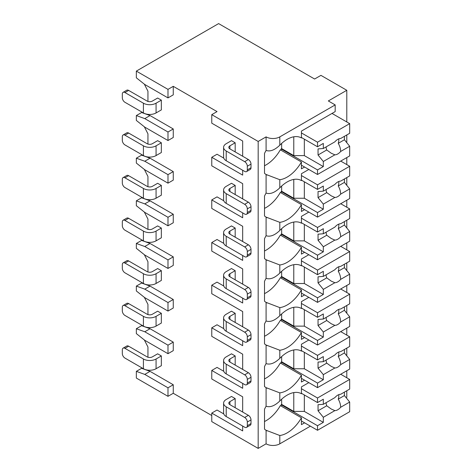 <?xml version="1.0" encoding="UTF-8"?>
<svg xmlns="http://www.w3.org/2000/svg" width="472" height="472" viewBox="0 0 472 472"><rect width="100%" height="100%" fill="white"/><g stroke="black" fill="none" stroke-linecap="round" stroke-linejoin="round"><path stroke-width="0.71" d="M223.775 413.92L217.037 410.032L211.763 413.077L211.763 421.602L258.178 448.4L266.09 443.833A9.7 5.599 0 0 0 279.802 443.833L310.393 426.169M346.1 397.642L346.79 397.241L346.79 390.751M167.985 396.327L167.985 387.801L144.78 374.402L136.343 371.358L136.343 378.06L167.985 396.327L173.259 393.282L211.763 415.513M217.037 111.604L211.763 114.649L258.178 141.447L266.09 136.88A9.7 5.599 0 0 0 279.802 136.88L335.185 104.908L328.329 100.949L346.79 90.288L320.942 75.367L314.612 79.019L218.619 23.6L136.343 71.107L167.985 89.373L173.259 86.329L217.037 111.604M242.673 141.022L242.673 156.244L242.673 141.022L211.763 123.174L211.763 114.649M223.775 158.126L217.037 154.238L211.763 157.282L211.763 165.808L242.673 183.655L242.673 198.877L242.673 183.655M223.775 200.759L217.037 196.871L211.763 199.916L211.763 208.441L242.673 226.283L242.673 241.511L242.673 226.283M223.775 243.387L217.037 239.499L211.763 242.549L211.763 251.075L242.673 268.916L242.673 284.144L242.673 268.916M223.775 286.02L217.037 282.132L211.763 285.176L211.763 293.708L242.673 311.549L242.673 326.777L242.673 311.549M223.775 328.654L217.037 324.766L211.763 327.81L211.763 336.335L242.673 354.183L242.673 369.411L242.673 354.183M223.775 371.287L217.037 367.399L211.763 370.443L211.763 378.969L242.673 396.816L242.673 412.038L242.673 396.816M136.343 71.107L136.343 77.803L144.78 84.5L167.985 97.899L173.259 94.854L173.259 86.329M242.673 426.051L242.673 430.918L211.763 413.077M242.673 383.417L242.673 388.291L211.763 370.443M242.673 340.784L242.673 345.657L211.763 327.81M242.673 298.151L242.673 303.024L211.763 285.176M242.673 255.517L242.673 260.391L211.763 242.549M242.673 212.884L242.673 217.757L211.763 199.916M242.673 170.256L242.673 175.124L211.763 157.282M258.178 448.4L258.178 141.447M147.942 357.227L147.942 346.997L144.332 339.94M167.985 353.693L167.985 345.168L144.78 331.769L136.343 328.724L136.343 333.598L144.78 340.3L167.985 353.693L173.259 350.649L173.259 342.123L150.055 328.724L141.618 325.68L141.618 325.072M147.942 314.594L147.942 304.363L144.332 297.313M167.985 311.066L167.985 302.534L144.78 289.141L136.343 286.091L136.343 290.964L144.78 297.667L167.985 311.066L173.259 308.015L173.259 299.49L150.055 286.091L141.618 283.047L141.618 282.439M147.942 271.966L147.942 261.73L144.332 254.679M167.985 268.432L167.985 259.907L144.78 246.508L136.343 243.463L136.343 248.331L144.78 255.033L167.985 268.432L173.259 265.388L173.259 256.856L150.055 243.463L141.618 240.413L141.618 239.805M147.942 229.333L147.942 219.096L144.332 212.046M167.985 225.799L167.985 217.273L144.78 203.874L136.343 200.83L136.343 205.703L144.78 212.4L167.985 225.799L173.259 222.755L173.259 214.229L150.055 200.83L141.618 197.786L141.618 197.172M147.942 186.7L147.942 176.469L144.332 169.413M167.985 183.165L167.985 174.64L144.78 161.241L136.343 158.197L136.343 163.07L144.78 169.767L167.985 183.165L173.259 180.121L173.259 171.596L150.055 158.197L141.618 155.152L141.618 154.539M147.942 144.066L147.942 133.836L144.332 126.779M167.985 140.532L167.985 132.007L144.78 118.608L136.343 115.563L136.343 120.437L144.78 127.133L167.985 140.532L173.259 137.488L173.259 128.962L150.055 115.563L141.618 112.519L141.618 111.911M147.942 101.433L147.942 91.202L144.332 84.146M173.259 393.282L173.259 384.757L150.055 371.358L141.618 368.313L141.618 367.706M235.18 151.925L235.18 142.786L231.492 140.656L226.218 143.7A8.95 5.168 0 0 0 223.592 147.352A8.95 5.168 0 0 0 226.218 151.01L226.218 160.751L244.679 171.413A3.729 2.153 -120 0 0 246.543 171.596A3.729 2.153 -120 0 0 247.316 169.89L247.316 166.232A3.729 2.153 -120 0 0 244.679 161.666L226.218 151.01M161.341 100.152L157.648 98.023L152.373 101.067A3.729 2.153 180 0 1 147.099 101.067L128.638 90.412A3.729 2.153 60 0 0 126.773 90.223L123.086 92.359A3.729 2.153 -120 0 0 122.313 94.064L122.313 97.722A3.729 2.153 -120 0 0 124.95 102.288L143.411 112.944L143.411 103.203A8.95 5.168 0 0 0 156.067 103.203L161.341 100.152L161.341 109.899L156.067 112.944A8.95 5.168 180 0 1 143.411 112.944M235.18 194.552L235.18 185.419L231.492 183.289L226.218 186.334A8.95 5.168 0 0 0 223.592 189.986A8.95 5.168 0 0 0 226.218 193.638L226.218 203.385L244.679 214.046A3.729 2.153 -120 0 0 246.543 214.229A3.729 2.153 -120 0 0 247.316 212.518L247.316 208.866A3.729 2.153 -120 0 0 244.679 204.299L226.218 193.638M161.341 142.786L157.648 140.656L152.373 143.7A3.729 2.153 180 0 1 147.099 143.7L128.638 133.045A3.729 2.153 60 0 0 126.773 132.856L123.086 134.992A3.729 2.153 -120 0 0 122.313 136.697L122.313 140.349A3.729 2.153 -120 0 0 124.95 144.922L143.411 155.577L143.411 145.83A8.95 5.168 0 0 0 156.067 145.83L161.341 142.786L161.341 152.533L156.067 155.577A8.95 5.168 180 0 1 143.411 155.577M235.18 237.186L235.18 228.053L231.492 225.923L226.218 228.967A8.95 5.168 0 0 0 223.592 232.619A8.95 5.168 0 0 0 226.218 236.271L226.218 246.018L244.679 256.674A3.729 2.153 -120 0 0 246.543 256.862A3.729 2.153 -120 0 0 247.316 255.151L247.316 251.499A3.729 2.153 -120 0 0 244.679 246.933L226.218 236.271M161.341 185.419L157.648 183.289L152.373 186.334A3.729 2.153 180 0 1 147.099 186.334L128.638 175.672A3.729 2.153 60 0 0 126.773 175.49L123.086 177.619A3.729 2.153 -120 0 0 122.313 179.33L122.313 182.983A3.729 2.153 -120 0 0 124.95 187.549L143.411 198.21L143.411 188.464A8.95 5.168 0 0 0 156.067 188.464L161.341 185.419L161.341 195.166L156.067 198.21A8.95 5.168 180 0 1 143.411 198.21M235.18 279.819L235.18 270.686L231.492 268.55L226.218 271.595A8.95 5.168 0 0 0 223.592 275.253A8.95 5.168 0 0 0 226.218 278.905L226.218 288.652L244.679 299.307A3.729 2.153 -120 0 0 246.543 299.496A3.729 2.153 -120 0 0 247.316 297.785L247.316 294.133A3.729 2.153 -120 0 0 244.679 289.566L226.218 278.905M161.341 228.053L157.648 225.923L152.373 228.967A3.729 2.153 180 0 1 147.099 228.967L128.638 218.306A3.729 2.153 60 0 0 126.773 218.123L123.086 220.253A3.729 2.153 -120 0 0 122.313 221.964L122.313 225.616A3.729 2.153 -120 0 0 124.95 230.183L143.411 240.844L143.411 231.097A8.95 5.168 0 0 0 156.067 231.097L161.341 228.053L161.341 237.799L156.067 240.844A8.95 5.168 180 0 1 143.411 240.844M235.18 322.453L235.18 313.314L231.492 311.184L226.218 314.228A8.95 5.168 0 0 0 223.592 317.886A8.95 5.168 0 0 0 226.218 321.538L226.218 331.285L244.679 341.94A3.729 2.153 -120 0 0 246.543 342.123A3.729 2.153 -120 0 0 247.316 340.418L247.316 336.766A3.729 2.153 -120 0 0 244.679 332.194L226.218 321.538M161.341 270.686L157.648 268.55L152.373 271.601A3.729 2.153 180 0 1 147.099 271.601L128.638 260.939A3.729 2.153 60 0 0 126.773 260.756L123.086 262.886A3.729 2.153 -120 0 0 122.313 264.597L122.313 268.249A3.729 2.153 -120 0 0 124.95 272.816L143.411 283.471L143.411 273.731A8.95 5.168 0 0 0 156.067 273.731L161.341 270.686L161.341 280.427L156.067 283.471A8.95 5.168 180 0 1 143.411 283.471M235.18 365.086L235.18 355.947L231.492 353.817L226.218 356.861A8.95 5.168 0 0 0 223.592 360.514A8.95 5.168 0 0 0 226.218 364.172L226.218 373.912L244.679 384.574A3.729 2.153 -120 0 0 246.543 384.757A3.729 2.153 -120 0 0 247.316 383.052L247.316 379.394A3.729 2.153 -120 0 0 244.679 374.827L226.218 364.172M161.341 313.319L157.648 311.184L152.373 314.228A3.729 2.153 180 0 1 147.099 314.228L128.638 303.573A3.729 2.153 60 0 0 126.773 303.39L123.086 305.52A3.729 2.153 -120 0 0 122.313 307.225L122.313 310.883A3.729 2.153 -120 0 0 124.95 315.449L143.411 326.105L143.411 316.364A8.95 5.168 0 0 0 156.067 316.364L161.341 313.319L161.341 323.06L156.067 326.105A8.95 5.168 180 0 1 143.411 326.105M235.18 407.719L235.18 398.58L231.492 396.451L226.218 399.495A8.95 5.168 0 0 0 223.592 403.147A8.95 5.168 0 0 0 226.218 406.805L226.218 416.546L244.679 427.207A3.729 2.153 -120 0 0 246.543 427.39A3.729 2.153 -120 0 0 247.316 425.685L247.316 422.027A3.729 2.153 -120 0 0 244.679 417.46L226.218 406.805M161.341 355.947L157.648 353.817L152.373 356.861A3.729 2.153 180 0 1 147.099 356.861L128.638 346.206A3.729 2.153 60 0 0 126.773 346.023L123.086 348.153A3.729 2.153 -120 0 0 122.313 349.858L122.313 353.516A3.729 2.153 -120 0 0 124.95 358.083L143.411 368.738L143.411 358.997A8.95 5.168 0 0 0 156.067 358.997L161.341 355.947L161.341 365.694L156.067 368.738A8.95 5.168 180 0 1 143.411 368.738M136.343 115.563L141.618 112.519M136.343 158.197L141.618 155.152M136.343 200.83L141.618 197.786M136.343 243.463L141.618 240.413M136.343 286.091L141.618 283.047M136.343 371.358L141.618 368.313M136.343 328.724L141.618 325.68M167.985 97.899L167.985 89.373M167.985 132.007L173.259 128.962M167.985 174.64L173.259 171.596M167.985 217.273L173.259 214.229M167.985 259.907L173.259 256.856M167.985 302.534L173.259 299.49M167.985 345.168L173.259 342.123M167.985 387.801L173.259 384.757M144.78 161.241L150.055 158.197M144.78 118.608L150.055 115.563M144.78 203.874L150.055 200.83M144.78 246.508L150.055 243.463M144.78 289.141L150.055 286.091M144.78 331.769L150.055 328.724M144.78 374.402L150.055 371.358M346.79 377.753L346.79 370.75M346.79 355.853L346.79 348.118M346.79 335.12L346.79 328.117M346.79 313.225L346.79 305.484M346.79 292.487L346.79 285.483M346.79 270.592L346.79 262.851M346.79 249.853L346.79 242.85M346.79 227.958L346.79 220.223M346.79 207.22L346.79 200.216M346.79 185.325L346.79 177.59M346.79 164.592L346.79 157.589M346.79 142.691L346.79 134.957M346.79 121.959L346.79 90.288M266.09 136.88L266.09 150.438C270.137 151.825 274.71 150.084 279.802 145.205A28.344 16.367 120 0 1 301.36 137.912A28.344 16.367 120 0 1 301.431 137.954L301.431 131.092L335.185 111.604L335.185 104.908M304.593 167.029L301.431 168.852L301.431 161.996L280.333 149.813A28.344 16.367 120 0 1 264.509 165.737M266.09 150.438A28.344 16.367 120 0 0 264.509 153.429L264.509 173.312A28.344 16.367 120 0 0 266.09 174.481L266.09 193.072C270.137 194.458 274.71 192.718 279.802 187.838A28.344 16.367 120 0 1 301.36 180.546A28.344 16.367 120 0 1 301.431 180.581L301.431 173.725L308.812 169.46M279.802 187.838L279.802 179.708A28.344 16.367 120 0 0 301.431 161.996M266.09 193.072A28.344 16.367 120 0 0 264.509 196.063L264.509 215.946A28.344 16.367 120 0 0 266.09 217.114L266.09 235.699C270.137 237.091 274.71 235.345 279.802 230.472A28.344 16.367 120 0 1 301.36 223.173A28.344 16.367 120 0 1 301.431 223.215L301.431 216.359L308.812 212.093M279.802 230.472L279.802 222.341A28.344 16.367 120 0 0 301.431 204.63L280.333 192.446A28.344 16.367 120 0 1 264.509 208.37M304.593 209.656L301.431 211.485L301.431 204.63M266.09 235.699A28.344 16.367 120 0 0 264.509 238.696L264.509 258.579A28.344 16.367 120 0 0 266.09 259.748L266.09 278.332C270.137 279.725 274.71 277.978 279.802 273.105A28.344 16.367 120 0 1 301.36 265.807A28.344 16.367 120 0 1 301.431 265.848L301.431 258.992L308.812 254.727M279.802 273.105L279.802 264.975A28.344 16.367 120 0 0 301.431 247.257L280.333 235.08A28.344 16.367 120 0 1 264.509 251.004M304.593 252.29L301.431 254.119L301.431 247.257M266.09 278.332A28.344 16.367 120 0 0 264.509 281.33L264.509 301.213A28.344 16.367 120 0 0 266.09 302.375L266.09 320.966C270.137 322.358 274.71 320.612 279.802 315.738A28.344 16.367 120 0 1 301.36 308.44A28.344 16.367 120 0 1 301.431 308.481L301.431 301.626L308.812 297.36M279.802 315.738L279.802 307.608A28.344 16.367 120 0 0 301.431 289.891L280.333 277.713A28.344 16.367 120 0 1 264.509 293.631M304.593 294.923L301.431 296.752L301.431 289.891M266.09 320.966A28.344 16.367 120 0 0 264.509 323.957L264.509 343.846A28.344 16.367 120 0 0 266.09 345.008L266.09 363.599C270.137 364.986 274.71 363.245 279.802 358.366A28.344 16.367 120 0 1 301.36 351.074A28.344 16.367 120 0 1 301.431 351.115L301.431 344.253L308.812 339.993M279.802 358.366L279.802 350.242A28.344 16.367 120 0 0 301.431 332.524L280.333 320.346A28.344 16.367 120 0 1 264.509 336.265M304.593 337.557L301.431 339.386L301.431 332.524M266.09 443.833L266.09 430.275A28.344 16.367 120 0 1 264.509 429.107L264.509 409.224A28.344 16.367 120 0 1 266.09 406.233C270.137 407.619 274.71 405.879 279.802 400.999A28.344 16.367 120 0 1 301.36 393.707A28.344 16.367 120 0 1 301.431 393.748L301.431 386.887L308.812 382.627M279.802 400.999L279.802 392.875A28.344 16.367 120 0 0 301.431 375.157L280.333 362.98A28.344 16.367 120 0 1 264.509 378.898M304.593 380.19L301.431 382.013L301.431 375.157M304.593 422.823L301.431 424.647L301.431 417.791L280.333 405.607A28.344 16.367 120 0 1 264.509 421.531M279.802 443.833L279.802 435.503A28.344 16.367 120 0 0 301.431 417.791M281.648 143.411L281.648 148.603L281.123 148.91L281.123 150.273M279.802 179.708L266.09 174.481M266.09 363.599A28.344 16.367 120 0 0 264.509 366.591L264.509 386.474A28.344 16.367 120 0 0 266.09 387.642L266.09 406.233M279.802 222.341L266.09 217.114M279.802 264.975L266.09 259.748M279.802 307.608L266.09 302.375M279.802 350.242L266.09 345.008M279.802 392.875L266.09 387.642M279.802 435.503L266.09 430.275M281.648 186.045L281.648 191.237L281.123 191.538L281.123 192.906M301.431 180.121L317.514 189.408L323.32 186.056L323.32 191.136L334.86 184.475A8.95 5.168 120 0 1 337.769 181.98A8.95 5.168 120 0 1 340.678 181.118L349.687 175.914L349.687 166.268L317.514 184.841L317.514 189.408M301.431 175.554L317.514 184.841M281.123 191.538L317.514 212.553L317.514 217.12L349.687 198.547L349.687 188.894L344.412 182.404L338.247 185.962A8.95 5.168 120 0 0 338.748 181.502M301.431 207.833L317.514 217.12M317.514 212.553L323.32 209.202L323.32 204.122L334.86 197.455A8.95 5.168 120 0 0 337.769 196.594A8.95 5.168 120 0 0 340.678 194.098L349.687 188.894M323.32 204.122L318.045 197.632L318.045 191.538L323.32 191.136M326.176 189.49A8.95 5.168 120 0 0 326.742 192.605L318.045 197.632M326.742 192.605L331.267 195.874L334.86 197.455M340.678 194.098C340.619 191.384 339.805 188.676 338.247 185.962M323.32 209.202L304.328 198.24L293.779 198.24L281.648 191.237M304.328 181.797L304.328 198.24M293.779 179.431L293.779 198.24M344.412 182.404L344.412 178.959M340.725 161.088L349.687 166.268M281.648 228.678L281.648 233.87L281.123 234.171L281.123 235.534M301.431 222.755L317.514 232.041L323.32 228.69L323.32 233.77L334.86 227.109A8.95 5.168 120 0 1 337.769 224.613A8.95 5.168 120 0 1 340.678 223.752L349.687 218.548L349.687 208.895L317.514 227.475L317.514 232.041M301.431 218.188L317.514 227.475M281.123 234.171L317.514 255.187L317.514 259.753L349.687 241.174L349.687 231.528L344.412 225.038L338.247 228.595A8.95 5.168 120 0 0 338.748 224.135M301.431 250.467L317.514 259.753M317.514 255.187L323.32 251.836L323.32 246.756L334.86 240.089A8.95 5.168 120 0 0 337.769 239.227A8.95 5.168 120 0 0 340.678 236.732L349.687 231.528M323.32 246.756L318.045 240.26L318.045 234.171L323.32 233.77M326.176 232.124A8.95 5.168 120 0 0 326.742 235.239L318.045 240.26M326.742 235.239L331.267 238.507L334.86 240.089M340.678 236.732C340.619 234.018 339.805 231.304 338.247 228.595M323.32 251.836L304.328 240.873L293.779 240.873L281.648 233.87M304.328 224.43L304.328 240.873M293.779 222.064L293.779 240.873M344.412 225.038L344.412 221.592M340.725 203.721L349.687 208.895M281.648 271.312L281.648 276.498L281.123 276.804L281.123 278.167M301.431 265.388L317.514 274.674L323.32 271.323L323.32 276.403L334.86 269.742A8.95 5.168 120 0 1 337.769 267.24A8.95 5.168 120 0 1 340.678 266.379L349.687 261.181L349.687 251.529L317.514 270.108L317.514 274.674M301.431 260.815L317.514 270.108M281.123 276.804L317.514 297.814L317.514 302.387L349.687 283.808L349.687 274.161L344.412 267.671L338.247 271.229A8.95 5.168 120 0 0 338.748 266.768M301.431 293.094L317.514 302.387M317.514 297.814L323.32 294.469L323.32 289.383L334.86 282.722A8.95 5.168 120 0 0 337.769 281.861A8.95 5.168 120 0 0 340.678 279.365L349.687 274.161M323.32 289.383L318.045 282.893L318.045 276.804L323.32 276.403M326.176 274.757A8.95 5.168 120 0 0 326.742 277.872L318.045 282.893M326.742 277.872L331.267 281.135L334.86 282.722M340.678 279.365C340.619 276.651 339.805 273.937 338.247 271.229M323.32 294.469L304.328 283.507L293.779 283.507L281.648 276.498M304.328 267.058L304.328 283.507M293.779 264.692L293.779 283.507M344.412 267.671L344.412 264.226M340.725 246.355L349.687 251.529M281.648 313.945L281.648 319.131L281.123 319.438L281.123 320.801M301.431 308.015L317.514 317.308L323.32 313.957L323.32 319.037L334.86 312.37A8.95 5.168 120 0 1 337.769 309.874A8.95 5.168 120 0 1 340.678 309.012L349.687 303.809L349.687 294.162L317.514 312.735L317.514 317.308M301.431 303.449L317.514 312.735M281.123 319.438L317.514 340.448L317.514 345.014L349.687 326.441L349.687 316.795L344.412 310.305L338.247 313.862A8.95 5.168 120 0 0 338.748 309.396M301.431 335.728L317.514 345.014M317.514 340.448L323.32 337.096L323.32 332.017L334.86 325.356A8.95 5.168 120 0 0 337.769 324.494A8.95 5.168 120 0 0 340.678 321.993L349.687 316.795M323.32 332.017L318.045 325.527L318.045 319.438L323.32 319.037M326.176 317.385A8.95 5.168 120 0 0 326.742 320.506L318.045 325.527M326.742 320.506L331.267 323.768L334.86 325.356M340.678 321.993C340.619 319.284 339.805 316.57 338.247 313.862M323.32 337.096L304.328 326.134L293.779 326.134L281.648 319.131M304.328 309.691L304.328 326.134M293.779 307.325L293.779 326.134M344.412 310.305L344.412 306.853M340.725 288.988L349.687 294.162M281.648 356.578L281.648 361.764L281.123 362.071L281.123 363.434M301.431 350.649L317.514 359.935L323.32 356.59L323.32 361.67L334.86 355.003A8.95 5.168 120 0 1 337.769 352.507A8.95 5.168 120 0 1 340.678 351.646L349.687 346.442L349.687 336.796L317.514 355.369L317.514 359.935M301.431 346.082L317.514 355.369M281.123 362.071L317.514 383.081L317.514 387.648L349.687 369.074L349.687 359.428L344.412 352.932L338.247 356.496A8.95 5.168 120 0 0 338.748 352.029M301.431 378.361L317.514 387.648M317.514 383.081L323.32 379.73L323.32 374.65L334.86 367.989A8.95 5.168 120 0 0 337.769 367.127A8.95 5.168 120 0 0 340.678 364.626L349.687 359.428M323.32 374.65L318.045 368.16L318.045 362.071L323.32 361.67M326.176 360.018A8.95 5.168 120 0 0 326.742 363.139L318.045 368.16M326.742 363.139L331.267 366.402L334.86 367.989M340.678 364.626C340.619 361.912 339.805 359.204 338.247 356.496M323.32 379.73L304.328 368.768L293.779 368.768L281.648 361.764M304.328 352.324L304.328 368.768M293.779 349.958L293.779 368.768M344.412 352.932L344.412 349.486M340.725 331.615L349.687 336.796M281.648 399.206L281.648 404.398L281.123 404.705L281.123 406.067M301.431 393.282L317.514 402.569L323.32 399.223L323.32 404.303L334.86 397.636A8.95 5.168 120 0 1 337.769 395.141A8.95 5.168 120 0 1 340.678 394.279L349.687 389.076L349.687 379.429L317.514 398.002L317.514 402.569M301.431 388.716L317.514 398.002M281.123 404.705L317.514 425.714L317.514 430.281L349.687 411.708L349.687 402.055L344.412 395.565L338.247 399.129A8.95 5.168 120 0 0 338.748 394.663M301.431 420.994L317.514 430.281M317.514 425.714L323.32 422.363L323.32 417.283L334.86 410.616A8.95 5.168 120 0 0 337.769 409.755A8.95 5.168 120 0 0 340.678 407.259L349.687 402.055M323.32 417.283L318.045 410.793L318.045 404.705L323.32 404.303M326.176 402.651A8.95 5.168 120 0 0 326.742 405.772L318.045 410.793M326.742 405.772L331.267 409.035L334.86 410.616M340.678 407.259C340.619 404.545 339.805 401.837 338.247 399.129M323.32 422.363L304.328 411.401L293.779 411.401L281.648 404.398M304.328 394.958L304.328 411.401M293.779 392.592L293.779 411.401M344.412 395.565L344.412 392.12M340.725 374.249L349.687 379.429M301.431 137.488L317.514 146.774L323.32 143.423L323.32 148.509L334.86 141.842A8.95 5.168 120 0 1 337.769 139.346A8.95 5.168 120 0 1 340.678 138.485L349.687 133.281L349.687 123.635L317.514 142.208L317.514 146.774M301.431 132.921L317.514 142.208M281.123 148.91L317.514 169.92L317.514 174.487L349.687 155.913L349.687 146.261L344.412 139.771L338.247 143.335A8.95 5.168 120 0 0 338.748 138.868M301.431 165.2L317.514 174.487M317.514 169.92L323.32 166.569L323.32 161.489L334.86 154.822A8.95 5.168 120 0 0 337.769 153.96A8.95 5.168 120 0 0 340.678 151.465L349.687 146.261M323.32 161.489L318.045 154.999L318.045 148.91L323.32 148.509M326.176 146.857A8.95 5.168 120 0 0 326.742 149.978L318.045 154.999M326.742 149.978L331.267 153.241L334.86 154.822M340.678 151.465C340.619 148.751 339.805 146.043 338.247 143.335M323.32 166.569L304.328 155.607L293.779 155.607L281.648 148.603M304.328 139.163L304.328 155.607M293.779 136.797L293.779 155.607M344.412 139.771L344.412 136.325M332.022 113.433L349.687 123.635M235.18 142.786L229.905 145.83A3.729 2.153 180 0 0 228.814 147.352A3.729 2.153 180 0 0 229.905 148.875L229.905 145.83M244.679 161.666L248.366 159.536L229.905 148.875M248.366 159.536A3.729 2.153 60 0 1 251.004 164.103L251.004 167.755A3.729 2.153 60 0 1 250.231 169.466L246.543 171.596M143.411 103.203L124.95 92.541A3.729 2.153 -120 0 0 123.086 92.359M226.218 160.751A8.95 5.168 180 0 1 223.592 157.099L223.592 147.352M235.18 185.419L229.905 188.464A3.729 2.153 180 0 0 228.814 189.986A3.729 2.153 180 0 0 229.905 191.508L229.905 188.464M244.679 204.299L248.366 202.169L229.905 191.508M248.366 202.169A3.729 2.153 60 0 1 251.004 206.736L251.004 210.388A3.729 2.153 60 0 1 250.231 212.099L246.543 214.229M143.411 145.83L124.95 135.175A3.729 2.153 -120 0 0 123.086 134.992M226.218 203.385A8.95 5.168 180 0 1 223.592 199.733L223.592 189.986M235.18 228.053L229.905 231.097A3.729 2.153 180 0 0 228.814 232.619A3.729 2.153 180 0 0 229.905 234.142L229.905 231.097M244.679 246.933L248.366 244.797L229.905 234.142M248.366 244.797A3.729 2.153 60 0 1 251.004 249.369L251.004 253.022A3.729 2.153 60 0 1 250.231 254.727L246.543 256.862M143.411 188.464L124.95 177.808A3.729 2.153 -120 0 0 123.086 177.619M226.218 246.018A8.95 5.168 180 0 1 223.592 242.366L223.592 232.619M235.18 270.686L229.905 273.731A3.729 2.153 180 0 0 228.814 275.253A3.729 2.153 180 0 0 229.905 276.775L229.905 273.731M244.679 289.566L248.366 287.43L229.905 276.775M248.366 287.43A3.729 2.153 60 0 1 251.004 292.003L251.004 295.655A3.729 2.153 60 0 1 250.231 297.36L246.543 299.496M143.411 231.097L124.95 220.442A3.729 2.153 -120 0 0 123.086 220.253M226.218 288.652A8.95 5.168 180 0 1 223.592 284.994L223.592 275.253M235.18 313.314L229.905 316.364A3.729 2.153 180 0 0 228.814 317.886A3.729 2.153 180 0 0 229.905 319.408L229.905 316.364M244.679 332.194L248.366 330.064L229.905 319.408M248.366 330.064A3.729 2.153 60 0 1 251.004 334.63L251.004 338.288A3.729 2.153 60 0 1 250.231 339.993L246.543 342.123M143.411 273.731L124.95 263.069A3.729 2.153 -120 0 0 123.086 262.886M226.218 331.285A8.95 5.168 180 0 1 223.592 327.627L223.592 317.886M235.18 355.947L229.905 358.991A3.729 2.153 180 0 0 228.814 360.514A3.729 2.153 180 0 0 229.905 362.042L229.905 358.991M244.679 374.827L248.366 372.697L229.905 362.042M248.366 372.697A3.729 2.153 60 0 1 251.004 377.264L251.004 380.922A3.729 2.153 60 0 1 250.231 382.627L246.543 384.757M143.411 316.364L124.95 305.703A3.729 2.153 -120 0 0 123.086 305.52M226.218 373.912A8.95 5.168 180 0 1 223.592 370.26L223.592 360.514M235.18 398.58L229.905 401.625A3.729 2.153 180 0 0 228.814 403.147A3.729 2.153 180 0 0 229.905 404.669L229.905 401.625M244.679 417.46L248.366 415.331L229.905 404.669M248.366 415.331A3.729 2.153 60 0 1 251.004 419.897L251.004 423.549A3.729 2.153 60 0 1 250.231 425.26L246.543 427.39M143.411 358.997L124.95 348.336A3.729 2.153 -120 0 0 123.086 348.153M226.218 416.546A8.95 5.168 180 0 1 223.592 412.894L223.592 403.147M279.802 145.205L279.802 136.88M247.316 166.232L251.004 164.103M124.95 92.541L128.638 90.412M156.067 112.944L156.067 103.203M247.316 169.89L251.004 167.755M247.316 208.866L251.004 206.736M124.95 135.175L128.638 133.045M156.067 155.577L156.067 145.83M247.316 212.518L251.004 210.388M247.316 251.499L251.004 249.369M124.95 177.808L128.638 175.672M156.067 198.21L156.067 188.464M247.316 255.151L251.004 253.022M247.316 294.133L251.004 292.003M124.95 220.442L128.638 218.306M156.067 240.844L156.067 231.097M247.316 297.785L251.004 295.655M247.316 336.766L251.004 334.63M124.95 263.069L128.638 260.939M156.067 283.471L156.067 273.731M247.316 340.418L251.004 338.288M247.316 379.394L251.004 377.264M124.95 305.703L128.638 303.573M156.067 326.105L156.067 316.364M247.316 383.052L251.004 380.922M247.316 422.027L251.004 419.897M124.95 348.336L128.638 346.206M156.067 368.738L156.067 358.997M247.316 425.685L251.004 423.549M266.774 174.876L267.128 175.077M266.774 217.509L267.128 217.71M266.774 260.143L267.128 260.343M266.774 302.776L267.128 302.977M266.774 345.404L267.128 345.61M266.774 388.037L267.128 388.244M266.774 430.671L267.128 430.871"/></g></svg>
